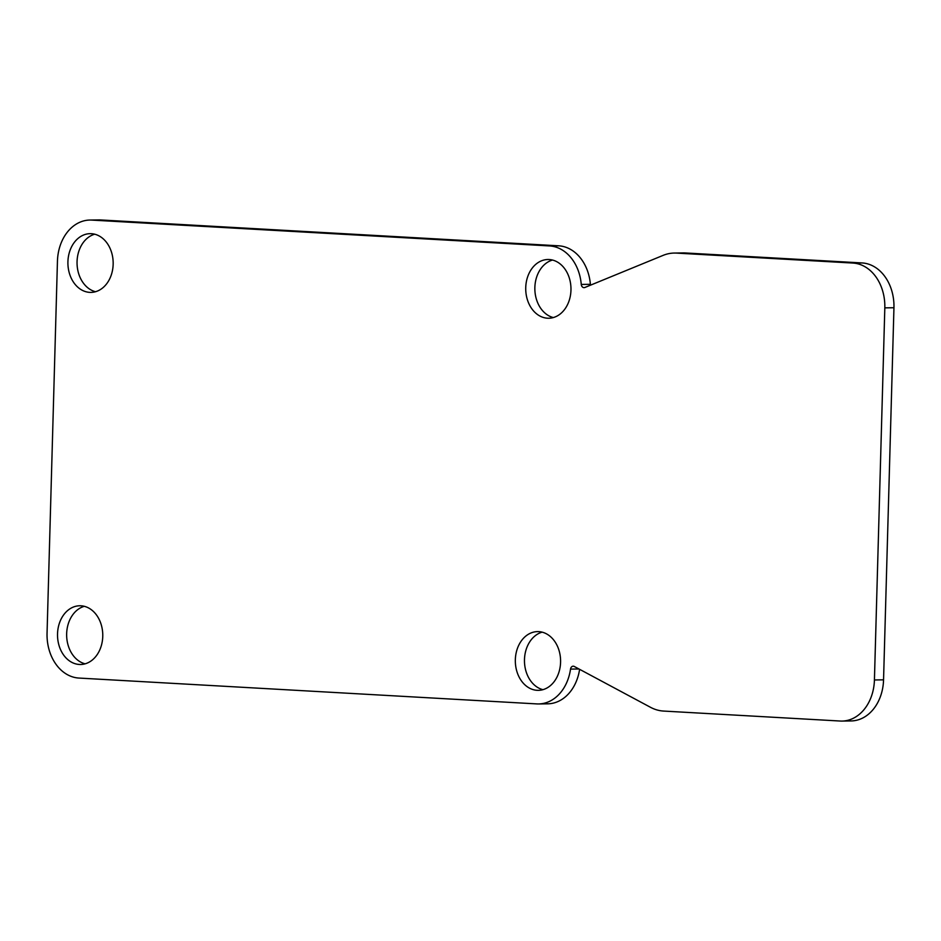 <?xml version="1.0" encoding="UTF-8"?>
<svg xmlns="http://www.w3.org/2000/svg" width="941" height="941" viewBox="0 0 941 941"><rect width="100%" height="100%" fill="white"/><g stroke="black" fill="none" stroke-linecap="round" stroke-linejoin="round"><path stroke-width="1.41" d="M84.314 606.31A29.371 22.631 -90.8 0 0 66.646 635.316A29.371 22.631 -90.8 0 0 85.102 663.828M79.326 664.464A29.371 22.631 89.2 0 1 57.519 634.646A29.371 22.631 89.2 0 1 79.738 605.769A29.371 22.631 89.2 0 1 102.769 634.822A29.371 22.631 89.2 0 1 80.55 664.499A29.371 22.631 89.2 0 1 79.326 664.464M542.134 632.152A29.371 22.631 -90.8 0 0 524.466 661.158A29.371 22.631 -90.8 0 0 542.922 689.671M537.135 690.318A29.371 22.631 89.2 0 1 515.327 660.488A29.371 22.631 89.2 0 1 537.558 631.611A29.371 22.631 89.2 0 1 560.589 660.664A29.371 22.631 89.2 0 1 538.37 690.341A29.371 22.631 89.2 0 1 537.135 690.318M552.52 260.045A29.371 22.631 -90.8 0 0 534.853 289.052A29.371 22.631 -90.8 0 0 553.32 317.564M547.533 318.211A29.371 22.631 89.2 0 1 525.725 288.393A29.371 22.631 89.2 0 1 547.944 259.504A29.371 22.631 89.2 0 1 570.975 288.558A29.371 22.631 89.2 0 1 548.756 318.234A29.371 22.631 89.2 0 1 547.533 318.211M94.712 234.203A29.371 22.631 -90.8 0 0 77.044 263.209A29.371 22.631 -90.8 0 0 95.5 291.722M89.724 292.369A29.371 22.631 89.2 0 1 67.905 262.539A29.371 22.631 89.2 0 1 90.136 233.662A29.371 22.631 89.2 0 1 113.167 262.715A29.371 22.631 89.2 0 1 90.948 292.392A29.371 22.631 89.2 0 1 89.724 292.369M590.548 285.158A3.576 2.764 89.2 0 1 590.395 284.311A42.98 33.111 -90.8 0 0 558.683 245.813L100.863 219.971A42.98 33.111 -90.8 0 0 99.076 219.923L89.948 220.053A42.98 33.111 -90.8 0 0 57.448 261.163L47.05 633.258A42.98 33.111 -90.8 0 0 78.95 678.061L536.758 703.903A42.98 33.111 -90.8 0 0 538.546 703.95A42.98 33.111 -90.8 0 0 570.528 669.098A3.576 2.764 89.2 0 1 573.187 666.193A3.576 2.764 89.2 0 1 574.269 666.463L650.502 707.303A50.144 38.628 -90.8 0 0 663.628 711.067L840.137 721.029A42.98 33.111 -90.8 0 0 841.924 721.077A42.98 33.111 -90.8 0 0 874.424 679.967L884.822 307.86A42.98 33.111 -90.8 0 0 852.922 263.057L676.414 253.094A50.144 38.628 -90.8 0 0 674.332 253.058A50.144 38.628 -90.8 0 0 663.123 255.376L584.855 287.487A3.576 2.764 89.2 0 1 584.055 287.652A3.576 2.764 89.2 0 1 581.267 284.441A42.98 33.111 -90.8 0 0 549.556 245.93L91.736 220.088A42.98 33.111 -90.8 0 0 89.948 220.053M538.546 703.95L547.686 703.821A42.98 33.111 -90.8 0 0 579.609 669.322M841.924 721.077L851.052 720.947A42.98 33.111 -90.8 0 0 883.552 679.837L893.95 307.742A42.98 33.111 -90.8 0 0 862.05 262.939L685.542 252.976A50.144 38.628 -90.8 0 0 683.46 252.929L674.332 253.058M91.736 220.088L100.863 219.971M570.528 669.098L578.974 668.98M874.424 679.967L883.552 679.837M884.822 307.86L893.95 307.742M852.922 263.057L862.05 262.939M676.414 253.094L685.542 252.976M581.267 284.441L590.395 284.311M549.556 245.93L558.683 245.813"/></g></svg>
